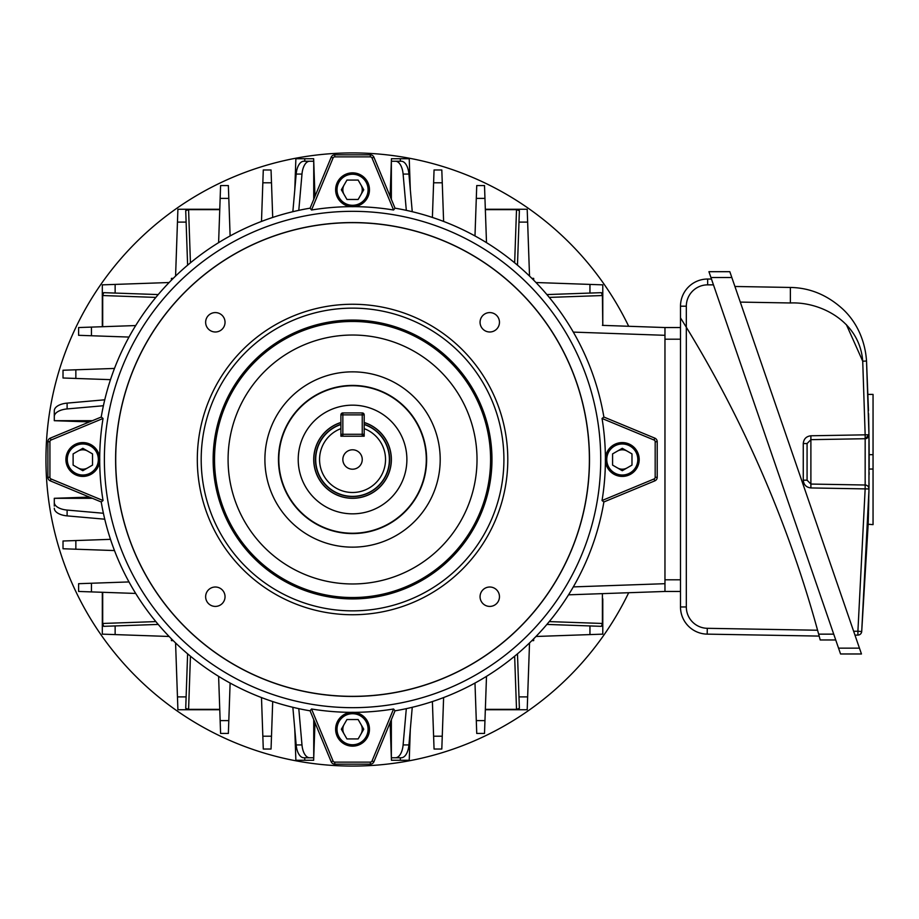 <?xml version="1.0" encoding="UTF-8"?>
<svg xmlns="http://www.w3.org/2000/svg" width="919" height="919" viewBox="0 0 919 919"><rect width="100%" height="100%" fill="white"/><g stroke="black" fill="none" stroke-linecap="round" stroke-linejoin="round"><path stroke-width="1.38" d="M342.844 459.5A9.707 9.707 0 0 0 352.551 469.207A9.707 9.707 0 0 0 362.247 459.5A9.707 9.707 0 0 0 352.551 449.793A9.707 9.707 0 0 0 342.844 459.5M340.903 422.579A38.713 38.713 0 0 0 352.551 498.213A38.713 38.713 0 0 0 364.188 422.579M340.903 414.871L340.903 428.633A32.992 32.992 0 0 0 352.551 492.492A32.992 32.992 0 0 0 364.188 428.633L364.188 424.521A36.875 36.875 0 0 1 352.551 496.375A36.875 36.875 0 0 1 340.903 424.521L340.903 436.215L364.188 436.215L364.188 414.871A1.941 1.941 0 0 0 362.247 412.93L342.844 412.93A1.941 1.941 0 0 0 340.903 414.871L342.844 414.871L342.844 434.273L362.247 434.273L362.247 414.871L342.844 414.871L342.844 412.93M340.903 434.273A1.941 1.941 0 0 0 342.844 436.215L342.844 434.273L340.903 434.273M362.247 436.215A1.941 1.941 0 0 0 364.188 434.273L362.247 434.273L362.247 436.215M352.551 405.164A54.336 54.336 0 0 0 298.216 459.5A54.336 54.336 0 0 0 352.551 513.836A54.336 54.336 0 0 0 406.887 459.5A54.336 54.336 0 0 0 352.551 405.164A54.336 54.336 0 0 0 298.216 459.5A54.336 54.336 0 0 0 352.551 513.836A54.336 54.336 0 0 0 406.887 459.5A54.336 54.336 0 0 0 352.551 405.164M340.903 422.476A38.805 38.805 0 0 0 352.551 498.305A38.805 38.805 0 0 0 364.188 422.476M503.911 459.5A151.359 151.359 0 0 0 352.551 308.141A151.359 151.359 0 0 0 201.192 459.5A151.359 151.359 0 0 0 352.551 610.859A151.359 151.359 0 0 0 503.911 459.5M197.309 459.5A155.242 155.242 0 0 1 352.551 304.258A155.242 155.242 0 0 1 507.793 459.5A155.242 155.242 0 0 1 352.551 614.742A155.242 155.242 0 0 1 197.309 459.5M213.139 459.5A139.412 139.412 0 0 0 352.551 598.912A139.412 139.412 0 0 0 491.964 459.5A139.412 139.412 0 0 0 352.551 320.088A139.412 139.412 0 0 0 213.139 459.5M426.29 459.5A73.738 73.738 0 0 0 352.551 385.762A73.738 73.738 0 0 0 278.813 459.5A73.738 73.738 0 0 0 352.551 533.238A73.738 73.738 0 0 0 426.29 459.5M115.702 459.5A236.838 236.838 0 0 1 352.551 222.662A236.838 236.838 0 0 1 589.389 459.5A236.838 236.838 0 0 1 352.551 696.338A236.838 236.838 0 0 1 115.702 459.5M589.493 459.5A236.941 236.941 0 0 0 352.551 222.559A236.941 236.941 0 0 0 115.61 459.5A236.941 236.941 0 0 0 352.551 696.441A236.941 236.941 0 0 0 589.493 459.5M600.727 459.5A248.176 248.176 0 0 0 352.551 211.324A248.176 248.176 0 0 0 104.375 459.5A248.176 248.176 0 0 0 352.551 707.676A248.176 248.176 0 0 0 600.727 459.5M605.403 458.34A252.851 252.851 0 0 0 602.048 418.478L603.875 417.031A254.885 254.885 0 0 0 395.021 208.176L373.918 157.241A3.883 3.883 0 0 0 370.334 154.84L334.769 154.84A3.883 3.883 0 0 0 331.185 157.241L310.082 208.176L311.53 210.003A252.851 252.851 0 0 1 351.391 206.649M353.712 206.649A252.851 252.851 0 0 1 393.573 210.003L395.021 208.176M310.082 208.176A254.885 254.885 0 0 0 101.228 417.031L50.281 438.133A3.883 3.883 0 0 0 47.891 441.717L47.891 477.283A3.883 3.883 0 0 0 50.281 480.867L101.228 501.969A254.885 254.885 0 0 0 310.082 710.824L331.185 761.759A3.883 3.883 0 0 0 334.769 764.16L370.334 764.16A3.883 3.883 0 0 0 373.918 761.759L395.021 710.824A254.885 254.885 0 0 0 603.875 501.969L654.81 480.867A3.883 3.883 0 0 0 657.211 477.283L657.211 441.717A3.883 3.883 0 0 0 654.81 438.133L603.875 417.031M99.7 458.34A252.851 252.851 0 0 1 103.043 418.478L101.228 417.031M205.638 322.282A9.707 9.707 0 0 0 215.333 331.989A9.707 9.707 0 0 0 225.04 322.282A9.707 9.707 0 0 0 215.333 312.586A9.707 9.707 0 0 0 205.638 322.282M480.063 322.282A9.707 9.707 0 0 0 489.758 331.989A9.707 9.707 0 0 0 499.465 322.282A9.707 9.707 0 0 0 489.758 312.586A9.707 9.707 0 0 0 480.063 322.282M205.638 596.718A9.707 9.707 0 0 0 215.333 606.414A9.707 9.707 0 0 0 225.04 596.718A9.707 9.707 0 0 0 215.333 587.011A9.707 9.707 0 0 0 205.638 596.718M480.063 596.718A9.707 9.707 0 0 0 489.758 606.414A9.707 9.707 0 0 0 499.465 596.718A9.707 9.707 0 0 0 489.758 587.011A9.707 9.707 0 0 0 480.063 596.718M99.7 460.66A252.851 252.851 0 0 0 103.043 500.522L101.228 501.969M351.391 712.351A252.851 252.851 0 0 1 311.53 708.997L310.082 710.824M353.712 712.351A252.851 252.851 0 0 0 393.573 708.997L395.021 710.824M605.403 460.66A252.851 252.851 0 0 1 602.048 500.522L603.875 501.969M393.573 210.003L372.034 158.011A1.849 1.849 0 0 0 370.334 156.873L334.769 156.873A1.849 1.849 0 0 0 333.057 158.011L311.53 210.003M602.048 500.522L654.029 478.983A1.849 1.849 0 0 0 655.178 477.283L655.178 441.717A1.849 1.849 0 0 0 654.029 440.017L602.048 418.478M311.53 708.997L333.057 760.989A1.849 1.849 0 0 0 334.769 762.127L370.334 762.127A1.849 1.849 0 0 0 372.034 760.989L393.573 708.997M103.043 418.478L51.062 440.017A1.849 1.849 0 0 0 49.925 441.717L49.925 477.283A1.849 1.849 0 0 0 51.062 478.983L103.043 500.522M360.949 194.621A9.707 9.707 0 0 0 360.949 184.914M344.143 184.914A9.707 9.707 0 0 0 344.143 194.621M369.472 189.773A16.921 16.921 0 0 0 352.551 172.852A16.921 16.921 0 0 0 335.63 189.773A16.921 16.921 0 0 0 352.551 206.695A16.921 16.921 0 0 0 369.472 189.773M368.071 189.773A15.52 15.52 0 0 0 352.551 174.242A15.52 15.52 0 0 0 337.02 189.773A15.52 15.52 0 0 0 352.551 205.293A15.52 15.52 0 0 0 368.071 189.773M363.752 189.773L358.146 180.067L346.945 180.067L341.351 189.773L346.945 199.469L358.146 199.469L363.752 189.773M628.688 326.279A306.601 306.601 0 0 0 45.95 459.5A306.601 306.601 0 0 0 628.688 592.721M409.231 158.723L410.311 189.728L409.231 158.723L391.448 158.723L391.356 161.239L401.293 161.239A15.52 7.766 90 0 1 408.932 174.07L412.252 211.703M409.231 760.277L410.311 729.272L409.231 760.277L391.448 760.277L391.356 757.761L395.469 757.761A15.52 7.766 -90 0 0 403.108 744.93L406.313 708.652M531.883 640.623L533.675 640.623L533.675 638.831M533.675 280.169L533.675 278.377L531.883 278.377M173.22 278.377L171.428 278.377L171.428 280.169M171.428 638.831L171.428 640.623L173.22 640.623M102.319 326.716L102.319 284.856L169.119 282.524M602.784 598.832L602.784 634.144L535.972 636.476M529.528 642.921L527.196 709.732L485.335 709.732M219.767 709.732L177.907 709.732L175.575 642.921M169.119 636.476L102.319 634.144L102.319 592.284L102.319 634.144M535.972 282.524L602.784 284.856L602.784 325.372L602.393 295.539L549.24 297.4M485.335 209.268L527.196 209.268L529.528 276.079M175.575 276.079L177.907 209.268L219.767 209.268M102.698 592.295L102.698 623.461L103.686 626.333L158.217 624.426M602.393 295.539L601.405 292.667L546.874 294.574M517.477 265.166L519.384 210.635L516.512 209.647L485.347 209.647M219.756 209.647L188.59 209.647L185.718 210.635L187.614 265.166M292.851 211.703L296.171 174.07A15.52 7.766 -90 0 1 303.81 161.239L313.735 161.239L313.655 158.723L295.872 158.723L294.781 189.728M412.252 707.297L408.932 744.93A15.52 7.766 90 0 1 401.293 757.761L395.469 757.761M294.781 729.272L295.872 760.277L313.655 760.277L313.735 757.761L303.81 757.761A15.52 7.766 -90 0 1 296.171 744.93L292.851 707.297M305.981 757.761L309.634 757.761L305.981 757.761M390.127 196.379L391.356 161.239L391.356 199.343M314.964 196.379L313.735 161.239L313.735 199.343M298.79 210.348L301.983 174.07A15.52 7.766 90 0 1 309.634 161.239L305.981 161.239M89.43 421.913L54.29 420.695L54.29 410.759A15.52 7.766 0 0 1 67.11 403.119L104.755 399.799M89.43 497.087L54.29 498.305L54.29 502.417A15.52 7.766 0 0 0 67.11 510.068L103.399 513.261M54.29 506.07L54.29 502.417M314.964 722.621L313.735 757.761L313.735 719.657M390.127 722.621L391.356 757.761L391.356 719.657M602.784 625.219L602.784 634.144M518.27 709.732L527.196 709.732M602.784 320.168L602.784 284.856M128.993 337.066L78.609 335.309L78.609 327.543L135.702 325.556M158.217 294.574L103.686 292.667L102.698 295.539L102.698 326.704M135.702 593.444L78.609 591.457L78.609 583.691L128.993 581.934M230.118 683.058L228.36 733.442L220.594 733.442L218.607 676.35M187.614 653.834L185.718 708.365L188.59 709.353L219.756 709.353M485.347 709.353L516.512 709.353L519.384 708.365L517.477 653.834M486.496 676.35L484.508 733.442L476.743 733.442L474.985 683.058M546.874 624.426L601.405 626.333L602.393 623.461L602.393 593.64M573.307 586.896L664.965 583.691L664.965 591.457L568.551 594.823M664.965 583.691L664.965 327.543L602.393 325.36M186.833 209.268L177.907 209.268M474.985 235.942L476.743 185.558L484.508 185.558L486.496 242.65M218.607 242.65L220.594 185.558L228.36 185.558L230.118 235.942M54.29 420.695L92.394 420.695M114.484 550.561L63.02 548.758L63.02 541.004L110.498 539.338M110.498 379.662L63.02 377.996L63.02 370.242L114.484 368.439M228.36 185.558L220.594 185.558M261.49 221.433L263.282 169.969L271.048 169.969L272.702 217.447M441.809 169.969L434.055 169.969L441.809 169.969L443.613 221.433M432.389 217.447L434.055 169.969M443.613 697.567L441.809 749.031L434.055 749.031L432.389 701.553M272.702 701.553L271.048 749.031L263.282 749.031L261.49 697.567M92.394 498.305L54.29 498.305M406.313 210.348L403.108 174.07A15.52 7.766 -90 0 0 395.469 161.239M298.79 708.652L301.983 744.93A15.52 7.766 90 0 0 309.634 757.761M103.399 405.738L67.11 408.932A15.52 7.766 180 0 0 54.29 416.583M104.755 519.201L67.11 515.881A15.52 7.766 180 0 1 54.29 508.241M819.174 636.086L707.182 634.133A27.168 27.168 0 0 1 680.497 606.965L680.497 306.199A27.168 27.168 0 0 1 707.664 279.031L711.455 279.031M835.739 639.969L820.207 639.969L835.739 639.969M713.454 284.856L707.664 284.856A21.344 21.344 0 0 0 686.321 306.199L686.321 327.256L680.497 317.848L686.321 327.256A1179.582 1179.582 0 0 1 818.645 634.144L833.728 634.144M680.497 339.191L664.965 339.191L664.965 579.809L680.497 579.809M664.965 327.543L680.497 327.543M680.497 591.457L664.965 591.457M707.664 284.856L707.664 279.031A27.168 27.168 0 0 0 680.497 306.199L686.321 306.199L686.321 606.965A21.344 21.344 0 0 0 707.285 628.309L817.577 630.239L818.186 632.433M820.207 639.969L818.645 634.144M868.57 509.654L868.673 505.174M868.604 508.287L868.765 500.981M868.777 500.499L868.788 499.81M868.949 490.482L861.7 631.56L868.145 524.634L868.972 488.609M869.121 473.882L869.133 472.699M868.478 410.552L866.525 361.006L868.972 434.836L865.17 438.719L810.891 439.661A3.883 3.883 0 0 0 810.73 439.673M807.077 443.383A3.883 3.883 0 0 0 807.077 443.544L807.077 480.189L803.263 480.189C803.734 484.807 806.273 487.392 810.891 487.943L810.891 484.06L865.158 485.014L865.17 438.719A3.883 3.883 0 0 0 868.972 434.836L868.972 488.942A3.883 3.883 0 0 0 865.158 485.014L865.158 488.897L810.891 487.943M869.156 466.829L869.156 456.571M868.421 515.387L868.271 520.556M868.983 487.598L869.041 483.13M869.121 474.537L869.133 472.538M869.144 467.702A1935.747 1935.747 0 0 0 869.144 454.675L869.087 445.589M869.144 469.046L873.05 469.046L873.05 524.634L868.156 524.255M868.156 524.175L868.271 520.602M868.271 520.441L868.34 518.144M868.352 517.707L868.409 515.927M868.409 515.662L868.501 512.48M868.524 511.217L868.581 509.046M868.593 508.632L868.639 506.851M868.914 492.906L868.937 491.091M868.949 490.195L868.972 488.942A3.883 3.883 0 0 0 865.158 485.014L865.216 481.395M840.552 653.972L708.928 271.691L729.824 271.691L861.459 653.972L859.449 648.148L861.459 653.972L840.552 653.972M853.648 631.296L857.909 631.227L857.909 635.098L854.969 635.155M734.913 286.475L790.374 287.452C809.88 287.762 827.41 295.022 842.964 309.255C858.013 323.35 865.33 342.649 866.525 361.006C865.33 342.649 858.013 323.35 842.964 309.255C827.41 295.022 809.88 287.762 790.374 287.452L790.374 302.971L740.289 302.098M846.388 324.66L862.723 361.213C859.793 321.432 820.518 301.57 790.374 302.971M810.891 435.778C806.273 436.341 803.734 438.926 803.263 443.544L807.077 443.544L810.891 439.661L810.891 435.778L865.158 434.836L862.723 361.213L866.525 361.006M857.909 635.098A3.883 3.883 0 0 0 861.7 631.56L857.909 631.227L865.158 488.897L868.972 488.942M869.133 452.573L869.133 451.39M869.064 442.544L869.029 439.787M868.558 413.642L868.742 421.775M868.903 430.287L868.926 432.183M869.018 438.8L869.041 440.546M810.891 439.661L810.891 484.06A3.883 3.883 0 0 1 810.73 484.06M807.077 480.35A3.883 3.883 0 0 1 807.077 480.189L810.891 484.06M866.617 438.397L865.158 438.719L868.972 434.779A3.883 3.883 0 0 1 865.158 438.719L865.158 434.836L868.972 434.779A3.883 3.883 0 0 1 868.972 434.836M867.984 394.4L873.05 394.4L873.05 469.046M869.098 447.243L869.144 454.675L873.05 454.675M869.064 442.981A1935.747 1935.747 0 0 1 869.144 454.675L869.098 446.726M869.064 442.338L869.052 441.327M869.052 441.315L869.041 440.212M868.903 430.138L868.742 421.81M87.673 451.103A9.707 9.707 0 0 0 77.966 451.103M77.966 467.897A9.707 9.707 0 0 0 87.673 467.897M82.825 442.579A16.921 16.921 0 0 0 65.904 459.5A16.921 16.921 0 0 0 82.825 476.421A16.921 16.921 0 0 0 99.746 459.5A16.921 16.921 0 0 0 82.825 442.579M82.825 443.98A15.52 15.52 0 0 0 67.294 459.5A15.52 15.52 0 0 0 82.825 475.02A15.52 15.52 0 0 0 98.344 459.5A15.52 15.52 0 0 0 82.825 443.98M82.825 448.3L73.118 453.894L73.118 465.106L82.825 470.7L92.52 465.106L92.52 453.894L82.825 448.3M344.143 724.379A9.707 9.707 0 0 0 344.143 734.086M360.949 734.086A9.707 9.707 0 0 0 360.949 724.379M335.63 729.226A16.921 16.921 0 0 0 352.551 746.148A16.921 16.921 0 0 0 369.472 729.226A16.921 16.921 0 0 0 352.551 712.305A16.921 16.921 0 0 0 335.63 729.226M337.02 729.226A15.52 15.52 0 0 0 352.551 744.758A15.52 15.52 0 0 0 368.071 729.226A15.52 15.52 0 0 0 352.551 713.707A15.52 15.52 0 0 0 337.02 729.226M341.351 729.226L346.945 738.933L358.146 738.933L363.752 729.226L358.146 719.531L346.945 719.531L341.351 729.226M617.43 467.897A9.707 9.707 0 0 0 627.126 467.897M627.126 451.103A9.707 9.707 0 0 0 617.43 451.103M622.278 476.421A16.921 16.921 0 0 0 639.199 459.5A16.921 16.921 0 0 0 622.278 442.579A16.921 16.921 0 0 0 605.357 459.5A16.921 16.921 0 0 0 622.278 476.421M622.278 475.02A15.52 15.52 0 0 0 637.809 459.5A15.52 15.52 0 0 0 622.278 443.98A15.52 15.52 0 0 0 606.758 459.5A15.52 15.52 0 0 0 622.278 475.02M622.278 470.7L631.985 465.106L631.985 453.894L622.278 448.3L612.582 453.894L612.582 465.106L622.278 470.7M340.903 424.314A37.059 37.059 0 0 0 352.551 496.559A37.059 37.059 0 0 0 364.188 424.314M362.247 412.93L362.247 414.871L364.188 414.871M214.518 459.5A138.034 138.034 0 0 0 352.551 597.534A138.034 138.034 0 0 0 490.585 459.5A138.034 138.034 0 0 0 352.551 321.466A138.034 138.034 0 0 0 214.518 459.5M228.084 459.5A124.467 124.467 0 0 0 352.551 583.967A124.467 124.467 0 0 0 477.018 459.5A124.467 124.467 0 0 0 352.551 335.033A124.467 124.467 0 0 0 228.084 459.5M264.902 459.5A87.65 87.65 0 0 0 352.551 547.15A87.65 87.65 0 0 0 440.201 459.5A87.65 87.65 0 0 0 352.551 371.85A87.65 87.65 0 0 0 264.902 459.5M278.468 459.5A74.083 74.083 0 0 0 352.551 533.583A74.083 74.083 0 0 0 426.634 459.5A74.083 74.083 0 0 0 352.551 385.417A74.083 74.083 0 0 0 278.468 459.5M372.034 158.011L373.918 157.241M333.057 158.011L331.185 157.241M370.334 156.873L370.334 154.84M334.769 156.873L334.769 154.84M654.029 478.983L654.81 480.867M654.029 440.017L654.81 438.133M655.178 477.283L657.211 477.283M655.178 441.717L657.211 441.717M333.057 760.989L331.185 761.759M372.034 760.989L373.918 761.759M334.769 762.127L334.769 764.16M370.334 762.127L370.334 764.16M51.062 440.017L50.281 438.133M51.062 478.983L50.281 480.867M49.925 441.717L47.891 441.717M49.925 477.283L47.891 477.283M664.965 335.309L573.307 332.104M188.59 209.647L190.44 262.811M514.651 262.811L516.512 209.647M549.24 621.6L602.393 623.461M516.512 709.353L514.651 656.189M190.44 656.189L188.59 709.353M102.698 623.461L155.851 621.6M155.851 297.4L102.698 295.539M304.763 760.277L304.763 757.761M400.339 760.277L400.339 757.761M304.763 158.723L304.763 161.239M400.339 158.723L400.339 161.239M67.11 403.119L67.11 408.932M589.952 293.069L589.952 284.408M589.952 634.592L589.952 625.931M518.982 696.901L527.644 696.901M476.295 720.611L484.956 720.611M433.607 736.199L442.257 736.199M403.108 744.93L408.932 744.93M296.171 744.93L301.983 744.93M262.834 736.199L271.496 736.199M220.146 720.611L228.808 720.611M177.459 696.901L186.109 696.901M115.139 625.931L115.139 634.592M91.44 583.243L91.44 591.905M75.852 540.556L75.852 549.206M67.11 510.068L67.11 515.881M75.852 369.794L75.852 378.444M91.44 327.095L91.44 335.757M115.139 284.408L115.139 293.069M186.109 222.099L177.459 222.099M228.808 198.389L220.146 198.389M271.496 182.801L262.834 182.801M301.983 174.07L296.171 174.07M408.932 174.07L403.108 174.07M442.257 182.801L433.607 182.801M484.956 198.389L476.295 198.389M527.644 222.099L518.982 222.099M686.321 606.965L680.497 606.965M707.285 628.309L707.182 634.133M803.263 480.189L803.263 443.544M868.972 488.897A3.883 3.883 0 0 0 865.158 485.014M838.553 648.148L859.449 648.148M731.834 277.515L710.938 277.515M868.972 434.79L866.64 438.386"/></g></svg>

